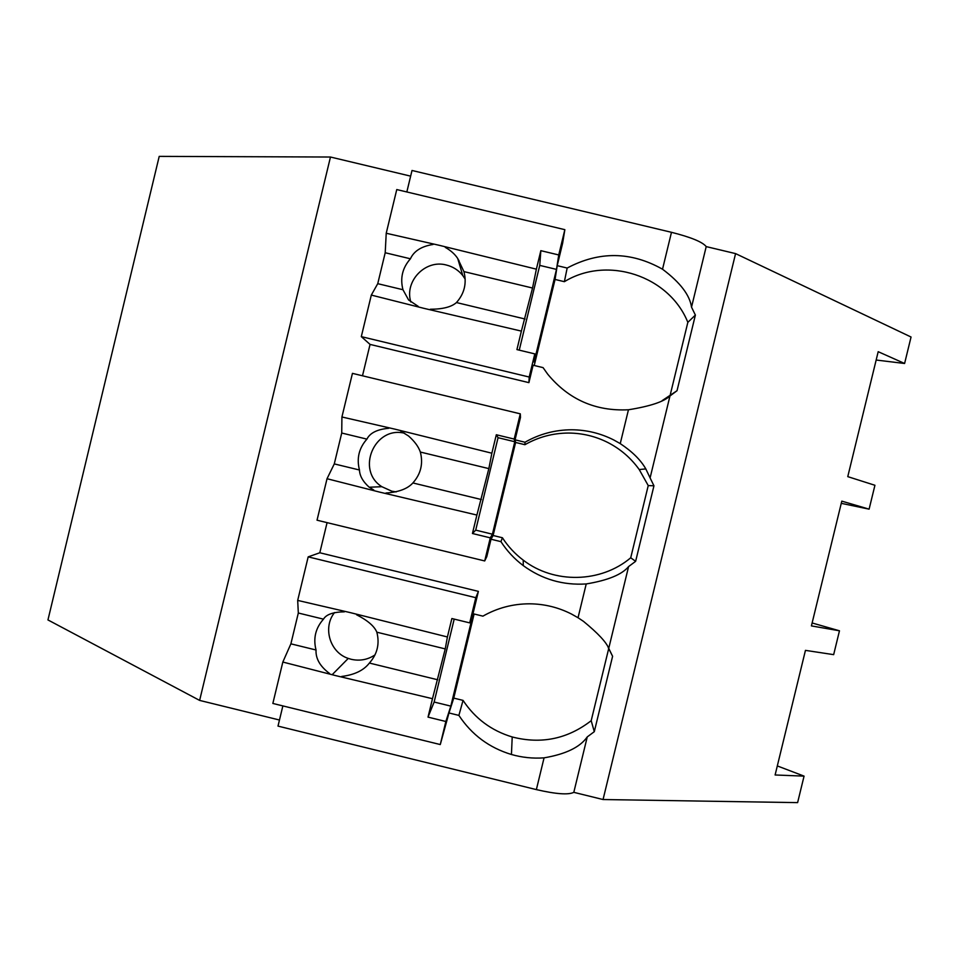<?xml version="1.0" encoding="UTF-8"?>
<svg xmlns="http://www.w3.org/2000/svg" width="959" height="959" viewBox="0 0 959 959"><rect width="100%" height="100%" fill="white"/><g stroke="black" fill="none" stroke-linecap="round" stroke-linejoin="round"><path stroke-width="1.44" d="M777.317 765.929L804.062 776.119L797.612 802.623L603.055 799.53L573.806 792.338C568.471 795.035 555.992 794.124 536.369 789.605L278.002 726.107L282.869 705.908M279.465 720.017L199.628 700.406L330.471 157.024L410.644 176.144M330.471 157.024L159.218 156.377L47.95 619.934L199.628 700.406M603.055 799.53L735.577 253.608L706.208 246.607C702.635 242.028 691.055 237.269 671.48 232.306L662.525 269.215C630.962 251.426 599.171 251.042 567.165 268.041L557.203 265.667L555.057 279.453L534.235 365.487M804.062 776.119L775.112 774.98L805.452 650.37L833.659 654.649L839.473 630.794L811.41 625.903L841.798 501.137L869.106 509.157L874.932 485.278L847.768 476.635L878.192 351.689L904.601 363.485L911.05 337.017L735.577 253.608M662.525 269.215C680.135 282.425 689.797 295.072 691.523 307.168L706.208 246.607M691.523 307.168L695.383 315.067L677.03 390.709L669.969 395.971L650.094 477.906L653.954 485.805L635.637 561.327L628.589 566.577L608.737 648.38L612.597 656.28L594.292 731.681L587.256 736.908L573.806 792.338M594.292 731.681L591.2 720.689C567.548 738.993 541.212 744.424 512.214 736.968C491.416 730.686 475.029 718.495 463.041 700.382L458.893 715.402C471.696 734.75 489.21 747.78 511.435 754.493C522.116 757.538 532.988 758.653 544.065 757.85C565.726 754.158 580.123 747.181 587.256 736.908M458.893 715.402L448.98 712.969L440.277 744.556L272.847 703.45L282.833 662.046L290.889 643.837L298.321 613.017L297.686 600.406L308.187 556.867L319.803 552.768L327.079 522.631M812.129 622.978L839.473 630.794M591.2 720.689L608.701 648.572L612.597 656.28M635.637 561.327L630.722 557.79C600.873 583.024 554.146 584.019 523.266 560.164C514.983 553.918 508.03 546.45 502.408 537.747L500.946 541.643C506.963 550.934 514.396 558.929 523.23 565.594C542.003 579.32 562.993 585.434 586.225 583.947L578.037 617.74L571.504 614.048C558.27 607.335 544.244 603.918 529.44 603.81C512.837 603.846 497.325 607.958 482.916 616.146L472.991 613.724L478.397 591.379L319.803 552.768M578.037 617.74L583.468 621.348C597.925 633.204 606.34 642.206 608.737 648.38M608.701 648.572L608.222 647.505M586.225 583.947C607.886 580.351 622.007 574.561 628.589 566.577M463.041 700.382L453.751 698.104L448.98 712.969M500.946 541.643L491.008 539.234L486.8 556.616L484.703 560.943L317.033 520.198L327.031 478.721L334.283 463.904L341.728 433.024L341.919 416.985L352.444 373.363L520.293 413.832L520.473 417.453L515.055 439.833L515.618 442.459L493.106 535.494L502.408 537.747M841.259 503.331L869.106 509.157M876.154 360.033L904.601 363.485M406.832 191.968L412.01 170.474L671.48 232.306M564.851 229.669L558.737 254.95L556.496 269.395L534.091 361.999L534.798 353.883L529.2 377.031L361.303 336.633L371.313 295.084L377.75 283.672L385.206 252.744L386.225 233.253L396.762 189.558L564.851 229.669L562.621 243.25L557.203 265.667M529.2 377.031L528.9 382.641L533.108 365.223L543.058 367.621L547.709 374.178C568.627 399.531 595.539 411.399 628.457 409.769C650.106 406.292 663.952 401.689 669.969 395.971M628.457 409.769L620.245 443.609C632.209 451.557 640.732 459.984 645.815 468.915L650.094 477.906M662.225 400.574L677.03 390.709M670.293 394.664L687.843 322.344L695.383 315.067M687.843 322.344C669.094 275.677 607.239 255.37 564.371 281.682L567.165 268.041M362.49 375.796L370.054 344.413L528.9 382.641M564.371 281.682L555.057 279.453M620.245 443.609L613.712 439.941C600.454 433.252 586.417 429.86 571.588 429.776C554.961 429.848 539.438 434.007 525.005 442.231L515.055 439.833M630.722 557.79L648.236 485.578L653.954 485.805M648.236 485.578L639.221 469.55C630.95 458.054 620.521 449.052 607.934 442.555C595.539 436.297 582.401 433.132 568.519 433.048C552.959 433.12 538.431 437.004 524.921 444.7L525.005 442.231M491.008 539.234L493.106 535.494M524.921 444.7L515.618 442.459M478.397 591.379L475.808 597.697L308.187 556.867M474.106 614L453.751 698.104M297.686 600.406L350.646 612.705L447.409 636.968L451.869 618.531L469.706 622.882L473.159 613.808L450.826 706.124L434.139 702.036L428.026 717.116L445.851 721.492L440.277 744.556M475.808 597.697L469.706 622.882M445.851 721.492L450.826 706.124M334.559 612.549C322.452 627.534 329.896 652.492 348.261 658.413L351.198 659.301C359.757 661.219 367.693 659.756 374.993 654.913M282.833 662.046L335.47 675.568L432.485 698.703L428.026 717.116M329.548 673.482C320.066 666.421 315.571 658.593 316.038 649.998C313.066 638.382 315.535 628.109 323.483 619.154L298.321 613.017M290.889 643.837L316.038 649.998M344.425 611.818C333.205 612.01 326.216 614.455 323.483 619.154M356.568 614.779L356.76 614.863C367.705 620.485 374.406 626.251 376.839 632.197L445.24 648.907L447.409 636.968M432.485 698.703L445.24 648.907M454.194 619.094L434.139 702.036M341.68 676.455C354.506 674.848 363.737 670.377 369.383 663.053C377.331 654.098 379.812 643.813 376.839 632.197M369.383 663.053L437.772 679.787M341.919 416.985L394.952 429.164L491.859 453.211L496.318 434.751L498.069 437.7L475.712 530.135L472.439 533.504L490.289 537.843L484.703 560.943M520.293 413.832L514.18 439.066L496.318 434.751M514.18 439.066L514.791 441.739L492.423 534.199L475.712 530.135M490.289 537.843L492.423 534.199M404.662 433.252C374.597 425.616 355.561 470.246 381.85 486.704L391.787 491.188L396.187 491.907M327.031 478.721L379.752 492.135L476.899 515.055L472.439 533.504M373.818 490.061L369.203 487.232C362.898 481.55 359.649 475.808 359.469 470.006C356.484 458.39 358.966 448.093 366.913 439.126L341.728 433.024M334.283 463.904L359.469 470.006M388.731 428.289C377.295 429.308 370.018 432.917 366.913 439.126M400.886 431.226L408.51 435.961C414.564 441.32 418.52 446.678 420.342 452.049L488.85 468.615L491.859 453.211M476.899 515.055L488.85 468.615M514.791 441.739L498.069 437.7M385.974 493.01C398.62 492.171 407.587 488.814 412.885 482.952C420.845 473.974 423.327 463.677 420.342 452.049M412.885 482.952L481.37 499.543M458.965 260.404L458.234 260.225M361.303 336.633L370.054 344.413M386.225 233.253L439.33 245.324L536.369 269.167L540.84 250.671L539.749 265.391L519.251 350.143M558.737 254.95L540.84 250.671M465.187 279.117L462.777 275.533C458.498 270.198 453.032 266.686 446.391 265.032C425.424 259.146 404.171 281.263 410.848 302.001M371.313 295.084L424.106 308.39L521.384 331.107L516.925 349.591L534.798 353.883M418.172 306.329L408.594 299.951L402.96 289.726C399.975 278.098 402.468 267.789 410.428 258.786L385.206 252.744M377.75 283.672L402.96 289.726M433.096 244.461C421.457 246.307 413.892 251.09 410.428 258.786M445.276 247.374C450.814 250.515 454.962 254.231 457.731 258.51L463.928 271.601L532.533 288.024L536.369 269.167M521.384 331.107L532.533 288.024M556.496 269.395L539.749 265.391M430.339 309.254C442.806 309.194 451.509 306.964 456.46 302.553C464.42 293.55 466.913 283.229 463.928 271.601M456.46 302.553L525.041 319.011M544.065 757.85L536.369 789.605M512.214 736.968L511.435 754.493M523.266 560.164L523.23 565.594M639.221 469.55L645.815 468.915M348.261 658.413L332.27 674.609M381.85 486.704L369.203 487.232M462.777 275.533L457.731 258.51"/></g></svg>
